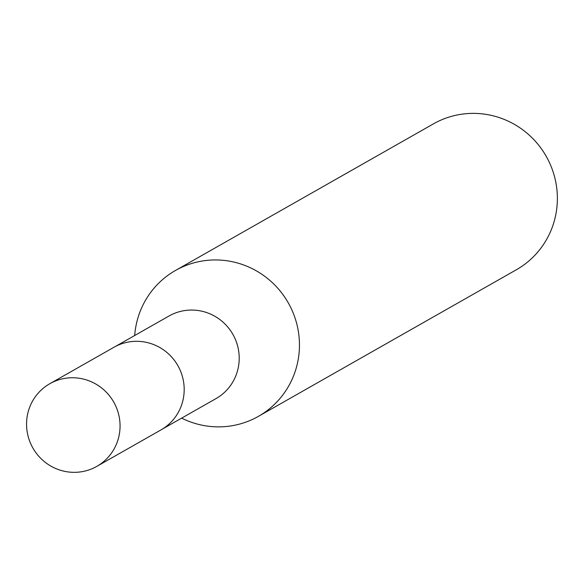 <?xml version="1.0" encoding="UTF-8"?>
<svg xmlns="http://www.w3.org/2000/svg" width="585" height="585" viewBox="0 0 585 585"><rect width="100%" height="100%" fill="white"/><g stroke="black" fill="none" stroke-linecap="round" stroke-linejoin="round"><path stroke-width="0.88" d="M162.301 429.127L215.967 398.626A47.517 46.464 -119.6 0 0 238.292 348.894A47.517 46.464 -119.6 0 0 169.006 316.002L115.347 346.503M181.642 418.136A83.904 82.039 -119.6 0 0 258.409 416.359A83.904 82.039 -119.6 0 0 297.838 328.543A83.904 82.039 -119.6 0 0 175.493 270.46A83.904 82.039 -119.6 0 0 134.689 335.505M258.409 416.359L516.328 269.78A83.904 82.039 -119.6 0 0 555.75 181.964A83.904 82.039 -119.6 0 0 433.412 123.881L175.493 270.46M64.094 378.51A47.546 46.493 -119.6 0 0 49.82 383.709A47.546 46.493 -119.6 0 0 29.594 440.958A47.546 46.493 -119.6 0 0 82.522 471.583A47.546 46.493 -119.6 0 0 96.803 466.384A47.546 46.493 -119.6 0 0 117.022 409.134A47.546 46.493 -119.6 0 0 64.094 378.51M96.803 466.384L160.934 429.938A47.546 46.493 -119.6 0 0 181.153 372.689A47.546 46.493 -119.6 0 0 128.225 342.064A47.546 46.493 -119.6 0 0 113.943 347.263L49.82 383.709"/></g></svg>
